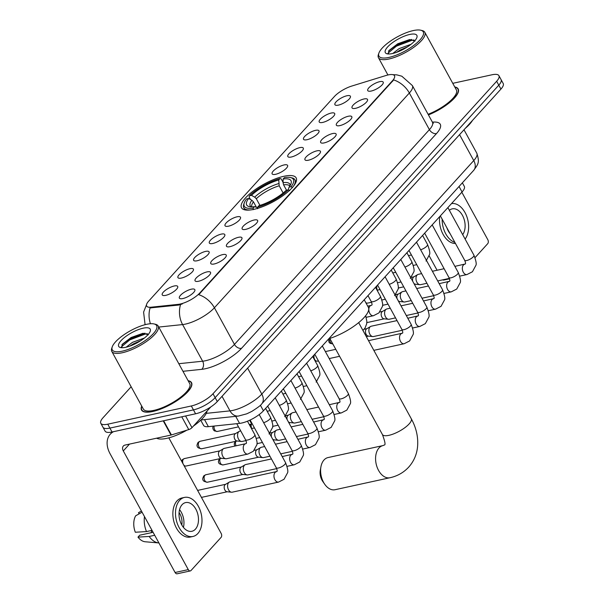 <?xml version="1.0" encoding="UTF-8"?>
<svg xmlns="http://www.w3.org/2000/svg" width="604" height="604" viewBox="0 0 604 604"><rect width="100%" height="100%" fill="white"/><g stroke="black" fill="none" stroke-linecap="round" stroke-linejoin="round"><path stroke-width="0.91" d="M283.857 176.285A31.144 9.936 -28.7 0 0 253.514 190.841A31.144 9.936 -28.7 0 0 241.524 207.784A31.144 9.936 -28.7 0 0 253.823 209.369A31.144 9.936 -28.7 0 0 284.167 194.805A31.144 9.936 -28.7 0 0 296.156 177.87A31.144 9.936 -28.7 0 0 283.857 176.285M322.695 122.423A8.811 2.809 151.3 0 1 319.652 122.378A8.811 2.809 151.3 0 1 321.97 117.674A8.811 2.809 151.3 0 1 331.196 113.054A8.811 2.809 151.3 0 1 334.79 114.088A8.811 2.809 151.3 0 1 330.599 118.792A8.811 2.809 151.3 0 1 322.695 122.423M306.998 139.713A8.811 2.809 151.3 0 1 303.948 139.675A8.811 2.809 151.3 0 1 306.273 134.971A8.811 2.809 151.3 0 1 315.499 130.351A8.811 2.809 151.3 0 1 319.093 131.385A8.811 2.809 151.3 0 1 314.903 136.081A8.811 2.809 151.3 0 1 306.998 139.713M291.302 157.01A8.811 2.809 151.3 0 1 288.251 156.965A8.811 2.809 151.3 0 1 290.569 152.261A8.811 2.809 151.3 0 1 299.803 147.64A8.811 2.809 151.3 0 1 303.397 148.675A8.811 2.809 151.3 0 1 299.207 153.378A8.811 2.809 151.3 0 1 291.302 157.01M275.605 174.299A8.811 2.809 151.3 0 1 272.555 174.262A8.811 2.809 151.3 0 1 274.873 169.558A8.811 2.809 151.3 0 1 284.106 164.937A8.811 2.809 151.3 0 1 287.7 165.972A8.811 2.809 151.3 0 1 283.502 170.668A8.811 2.809 151.3 0 1 275.605 174.299M228.508 226.183A8.811 2.809 151.3 0 1 225.458 226.138A8.811 2.809 151.3 0 1 227.784 221.434A8.811 2.809 151.3 0 1 237.01 216.813A8.811 2.809 151.3 0 1 240.603 217.848A8.811 2.809 151.3 0 1 236.413 222.551A8.811 2.809 151.3 0 1 228.508 226.183M212.812 243.472A8.811 2.809 151.3 0 1 209.762 243.435A8.811 2.809 151.3 0 1 212.079 238.731A8.811 2.809 151.3 0 1 221.313 234.11A8.811 2.809 151.3 0 1 224.907 235.145A8.811 2.809 151.3 0 1 220.709 239.841A8.811 2.809 151.3 0 1 212.812 243.472M197.115 260.769A8.811 2.809 151.3 0 1 194.065 260.724A8.811 2.809 151.3 0 1 196.383 256.021A8.811 2.809 151.3 0 1 205.609 251.4A8.811 2.809 151.3 0 1 209.203 252.434A8.811 2.809 151.3 0 1 205.013 257.138A8.811 2.809 151.3 0 1 197.115 260.769M181.411 278.059A8.811 2.809 151.3 0 1 178.369 278.021A8.811 2.809 151.3 0 1 180.687 273.318A8.811 2.809 151.3 0 1 189.913 268.697A8.811 2.809 151.3 0 1 193.507 269.731A8.811 2.809 151.3 0 1 189.316 274.427A8.811 2.809 151.3 0 1 181.411 278.059M165.715 295.356A8.811 2.809 151.3 0 1 162.665 295.311A8.811 2.809 151.3 0 1 164.99 290.607A8.811 2.809 151.3 0 1 174.216 285.986A8.811 2.809 151.3 0 1 177.81 287.021A8.811 2.809 151.3 0 1 173.62 291.724A8.811 2.809 151.3 0 1 165.715 295.356M338.399 105.126A8.811 2.809 151.3 0 1 335.348 105.088A8.811 2.809 151.3 0 1 337.666 100.385A8.811 2.809 151.3 0 1 346.9 95.764A8.811 2.809 151.3 0 1 350.494 96.799A8.811 2.809 151.3 0 1 346.296 101.495A8.811 2.809 151.3 0 1 338.399 105.126M355.529 108.327A8.811 2.809 151.3 0 1 352.479 108.29A8.811 2.809 151.3 0 1 354.797 103.578A8.811 2.809 151.3 0 1 364.031 98.965A8.811 2.809 151.3 0 1 367.625 100A8.811 2.809 151.3 0 1 363.427 104.696A8.811 2.809 151.3 0 1 355.529 108.327M339.826 125.624A8.811 2.809 151.3 0 1 336.783 125.579A8.811 2.809 151.3 0 1 339.101 120.876A8.811 2.809 151.3 0 1 348.327 116.255A8.811 2.809 151.3 0 1 351.921 117.289A8.811 2.809 151.3 0 1 347.73 121.993A8.811 2.809 151.3 0 1 339.826 125.624M324.129 142.914A8.811 2.809 151.3 0 1 321.079 142.876A8.811 2.809 151.3 0 1 323.404 138.165A8.811 2.809 151.3 0 1 332.63 133.552A8.811 2.809 151.3 0 1 336.224 134.586A8.811 2.809 151.3 0 1 332.034 139.282A8.811 2.809 151.3 0 1 324.129 142.914M308.433 160.211A8.811 2.809 151.3 0 1 305.382 160.166A8.811 2.809 151.3 0 1 307.7 155.462A8.811 2.809 151.3 0 1 316.934 150.841A8.811 2.809 151.3 0 1 320.528 151.876A8.811 2.809 151.3 0 1 316.337 156.579A8.811 2.809 151.3 0 1 308.433 160.211M245.639 229.384A8.811 2.809 151.3 0 1 242.589 229.339A8.811 2.809 151.3 0 1 244.907 224.635A8.811 2.809 151.3 0 1 254.141 220.015A8.811 2.809 151.3 0 1 257.734 221.049A8.811 2.809 151.3 0 1 253.544 225.753A8.811 2.809 151.3 0 1 245.639 229.384M229.943 246.674A8.811 2.809 151.3 0 1 226.893 246.636A8.811 2.809 151.3 0 1 229.21 241.925A8.811 2.809 151.3 0 1 238.444 237.312A8.811 2.809 151.3 0 1 242.038 238.346A8.811 2.809 151.3 0 1 237.84 243.042A8.811 2.809 151.3 0 1 229.943 246.674M214.239 263.971A8.811 2.809 151.3 0 1 211.196 263.925A8.811 2.809 151.3 0 1 213.514 259.222A8.811 2.809 151.3 0 1 222.74 254.601A8.811 2.809 151.3 0 1 226.334 255.635A8.811 2.809 151.3 0 1 222.144 260.339A8.811 2.809 151.3 0 1 214.239 263.971M198.542 281.26A8.811 2.809 151.3 0 1 195.5 281.222A8.811 2.809 151.3 0 1 197.818 276.511A8.811 2.809 151.3 0 1 207.044 271.898A8.811 2.809 151.3 0 1 210.637 272.933A8.811 2.809 151.3 0 1 206.447 277.629A8.811 2.809 151.3 0 1 198.542 281.26M182.846 298.557A8.811 2.809 151.3 0 1 179.796 298.512A8.811 2.809 151.3 0 1 182.121 293.808A8.811 2.809 151.3 0 1 191.347 289.188A8.811 2.809 151.3 0 1 194.941 290.222A8.811 2.809 151.3 0 1 190.751 294.926A8.811 2.809 151.3 0 1 182.846 298.557M371.226 91.038A8.811 2.809 151.3 0 1 368.176 90.993A8.811 2.809 151.3 0 1 370.494 86.289A8.811 2.809 151.3 0 1 379.727 81.668A8.811 2.809 151.3 0 1 383.321 82.703A8.811 2.809 151.3 0 1 379.131 87.406A8.811 2.809 151.3 0 1 371.226 91.038M386.047 75.485A15.863 5.059 151.3 0 1 388.229 74.911A15.863 5.059 151.3 0 1 394.488 75.719A15.863 5.059 151.3 0 1 392.449 80.747L199.765 293.016A15.863 5.059 151.3 0 1 178.293 304.348L151.008 307.209A15.863 5.059 151.3 0 1 146.689 306.077A15.863 5.059 151.3 0 1 148.727 301.049L334.42 96.489A15.863 5.059 151.3 0 1 351.77 86.055L386.047 75.485M462.37 182.831L464.317 186.394A17.629 5.625 151.3 0 1 462.052 191.981L263.419 410.796A17.629 5.625 151.3 0 1 239.569 423.389L208.38 426.658A17.629 5.625 151.3 0 1 203.578 425.397L200.732 420.203M141.721 406.077A28.494 9.09 -28.7 0 0 141.54 410.041A28.494 9.09 -28.7 0 0 152.797 411.49A28.494 9.09 -28.7 0 0 180.566 398.164A28.494 9.09 -28.7 0 0 191.536 382.672A28.494 9.09 -28.7 0 0 188.101 380.686M392.857 74.669L396.843 74.866L401.826 76.202L412.373 85.564A23.503 7.497 151.3 0 1 409.346 93.008A20.566 14.322 -137.8 0 0 393.665 79.924L198.716 294.684A20.566 14.322 42.2 0 1 214.397 307.776A23.503 7.497 151.3 0 1 185.473 324.091A23.503 7.497 151.3 0 1 182.589 324.575L158.746 327.066M131.151 386.771L103.065 417.704A17.629 5.625 -28.7 0 0 100.8 423.291L105.073 431.105A17.629 5.625 -28.7 0 0 112.034 432.003L195.598 413.793L193.454 409.882A17.629 5.625 -28.7 0 0 215.152 397.643L498.798 85.172A17.629 5.625 -28.7 0 0 501.063 79.585A17.629 5.625 -28.7 0 1 498.798 85.172L215.152 397.643A17.629 5.625 -28.7 0 1 193.454 409.882L109.898 428.1L193.454 409.882L191.317 405.971A17.629 5.625 -28.7 0 0 213.008 393.733L496.654 81.268A17.629 5.625 -28.7 0 0 498.927 75.681A17.629 5.625 -28.7 0 0 491.966 74.783L452.766 83.329M102.937 427.202A17.629 5.625 -28.7 0 0 109.898 428.1A17.629 5.625 -28.7 0 1 102.937 427.202M182.295 303.948L178.678 305.058L150.094 307.919A20.566 15.5 84 0 0 150.434 323.744M428.44 114.911A28.494 9.09 -28.7 0 0 458.179 88.931A28.494 9.09 -28.7 0 0 454.744 86.946M100.8 423.291A17.629 5.625 -28.7 0 0 107.761 424.189L191.317 405.971M195.598 413.793A17.629 5.625 -28.7 0 0 217.289 401.547L500.935 89.082A17.629 5.625 -28.7 0 0 503.2 83.495L498.927 75.681M449.519 278.814L443.774 280.067A2.937 1.887 -102.3 0 1 442.709 279.841M429.18 255.832L437.077 270.245M475.054 257.621L487.715 243.669A2.937 1.887 77.7 0 0 487.798 239.667L461.826 192.231M462.694 234.646A14.692 9.438 77.7 0 0 463.494 217.561A14.692 9.438 77.7 0 0 452.26 208.848A14.692 9.438 77.7 0 0 449.376 210.328M448.432 231.241A11.748 7.55 77.7 0 0 448.508 230.766M439.735 216.572A19.977 12.843 77.7 0 0 455.476 243.48M442.143 219.131A19.977 12.843 77.7 0 0 454.887 242.408M465.11 239.056A19.977 12.843 77.7 0 0 466.605 216.013A19.977 12.843 77.7 0 0 451.49 203.616M446.892 227.814A14.692 9.438 77.7 0 0 450.139 233.733M388.908 57.425A25.262 8.056 -28.7 0 0 416.549 43.209A25.262 8.056 -28.7 0 0 420.656 30.2A25.262 8.056 -28.7 0 0 413.279 30.578A25.262 8.056 -28.7 0 0 378.919 53.046A25.262 8.056 -28.7 0 0 388.908 57.425M378.919 53.046L378.429 54.451A26.44 8.433 -28.7 0 0 378.436 57.674A26.44 8.433 -28.7 0 0 388.878 59.026A26.44 8.433 -28.7 0 0 414.638 46.667A26.44 8.433 -28.7 0 0 424.816 32.284A26.44 8.433 -28.7 0 0 422.105 30.532L420.656 30.2M428.1 114.292A26.44 8.433 -28.7 0 0 456.375 89.92L424.816 32.284M428.395 114.82A28.199 8.992 -28.7 0 0 457.923 89.075A28.199 8.992 -28.7 0 0 454.872 87.172M465.39 128.237A29.377 9.37 -28.7 0 0 472.449 120.468M392.766 53.477L399.116 48.607L411.045 44.296M396.556 52.344L399.961 50.162L407.413 46.908M409.761 34.451A17.977 5.738 -28.7 0 0 390.109 44.56A17.977 5.738 -28.7 0 0 387.149 53.824A17.977 5.738 -28.7 0 0 392.419 53.552A17.977 5.738 -28.7 0 0 416.873 37.546A17.977 5.738 -28.7 0 0 409.761 34.451M415.024 41.042L409.671 39.539L397.719 43.782L388.901 50.57L388.478 53.99M387.949 53.25L396.405 46.168L412.373 40.158L414.065 39.985M388.5 51.159L395.982 45.391L411.649 39.426M324.748 484.28L322.77 481.441A10.578 6.795 -102.3 0 1 320.316 470.191L320.935 466.786A16.451 10.578 77.7 0 0 324.748 484.28A16.451 10.578 77.7 0 0 335.016 489.716L389.988 477.734A16.451 10.578 -102.3 0 1 377.138 467.285A16.451 10.578 -102.3 0 1 378.995 447.979A16.451 10.578 -102.3 0 1 382.981 445.586L384.363 444.989C385.684 445.057 385.027 441.554 382.4 434.495A16.451 5.247 151.3 0 0 388.893 435.341A16.451 5.247 151.3 0 0 409.142 423.91A16.451 5.247 151.3 0 0 411.256 418.7C416.42 428.108 418.496 437.711 417.485 447.504C416.571 455.023 413.649 461.562 408.719 467.103C403.661 472.562 397.417 476.103 389.988 477.734M382.981 445.586L328.01 457.568A16.451 10.578 77.7 0 0 324.023 459.969A16.451 10.578 77.7 0 0 320.935 466.786M256.406 207.225L253.461 201.842L251.86 200.256L248.644 198.482A25.262 8.056 -28.7 0 0 249.271 206.628A25.262 8.056 -28.7 0 0 254.541 206.636L253.227 208.078L253.189 209.686M250.464 199.486L249.09 196.972L249.437 195.802A27.965 8.924 -28.7 0 1 280.052 178.527L278.746 179.977A25.262 8.056 -28.7 0 0 251.475 195.356L254.699 197.138L256.292 198.724L259.939 205.383M283.125 193.001L279.191 185.805L278.746 179.977M328.825 338.746A32.314 10.306 -28.7 0 0 357.908 323.246A32.314 10.306 -28.7 0 0 368.319 307.232L364.22 299.75M248.644 198.482L246.606 198.927A27.965 8.924 -28.7 0 0 244.295 202.838L243.805 204.235A29.143 9.294 -28.7 0 0 243.812 207.799A29.143 9.294 -28.7 0 0 250.101 209.988M280.052 178.527L281.162 178.875L283.065 182.363M257.591 208.727L257.629 207.119A27.965 8.924 -28.7 0 0 288.244 189.845L289.663 190.63M244.295 202.838A27.965 8.924 -28.7 0 0 253.227 208.078M257.629 207.119L258.935 205.677A25.262 8.056 -28.7 0 0 286.205 190.29L288.244 189.845M251.475 195.356L249.437 195.802M254.541 206.636L257.614 207.723M293.393 186.289A29.143 9.294 -28.7 0 0 294.941 179.811A29.143 9.294 -28.7 0 0 291.943 177.878L290.501 177.546A27.965 8.924 -28.7 0 0 284.454 177.568L283.14 179.018L283.057 182.657L283.586 184.847L286.53 190.222M292.495 187.512L291.075 186.727A27.965 8.924 -28.7 0 0 290.501 177.546M291.075 186.727L289.037 187.172A25.262 8.056 -28.7 0 0 291.007 183.782A25.262 8.056 -28.7 0 0 283.14 179.018M288.244 189.822L289.037 187.172M426.93 283.284L420.611 284.658A5.285 3.397 -102.3 0 1 419.893 284.695A5.285 3.397 -102.3 0 1 416.934 282.302A5.285 3.397 -102.3 0 1 417.077 275.099A5.285 3.397 -102.3 0 1 417.689 274.594A5.285 3.397 -102.3 0 1 418.361 274.329L421.637 273.612M412.804 281.426A3.82 2.454 -102.3 0 1 413.347 277.274A3.82 2.454 -102.3 0 1 413.793 276.911L417.689 274.594M419.893 284.695L415.378 284.212A3.82 2.454 -102.3 0 1 413.853 283.344M411.233 300.573L404.914 301.955A5.285 3.397 -102.3 0 1 404.189 301.992A5.285 3.397 -102.3 0 1 401.237 299.599A5.285 3.397 -102.3 0 1 401.381 292.389A5.285 3.397 -102.3 0 1 401.992 291.891A5.285 3.397 -102.3 0 1 402.664 291.619L405.941 290.909M397.107 298.723A3.82 2.454 -102.3 0 1 397.651 294.571A3.82 2.454 -102.3 0 1 398.089 294.208L401.992 291.891M404.189 301.992L399.682 301.502A3.82 2.454 -102.3 0 1 398.157 300.641M395.537 317.87L389.218 319.244A5.285 3.397 -102.3 0 1 388.493 319.282A5.285 3.397 -102.3 0 1 385.541 316.889A5.285 3.397 -102.3 0 1 385.684 309.686A5.285 3.397 -102.3 0 1 386.288 309.18A5.285 3.397 -102.3 0 1 386.96 308.916L390.237 308.199M388.493 319.282L383.985 318.799A3.82 2.454 -102.3 0 1 381.849 317.07A3.82 2.454 -102.3 0 1 381.954 311.86A3.82 2.454 -102.3 0 1 382.392 311.498L386.288 309.18M402.264 330.275L373.514 336.541A5.285 3.397 -102.3 0 1 372.796 336.579A5.285 3.397 -102.3 0 1 369.837 334.186A5.285 3.397 -102.3 0 1 369.98 326.975A5.285 3.397 -102.3 0 1 370.592 326.477A5.285 3.397 -102.3 0 1 371.264 326.205L397.024 320.588M372.796 336.579L368.289 336.088A3.82 2.454 -102.3 0 1 366.152 334.359A3.82 2.454 -102.3 0 1 366.258 329.157A3.82 2.454 -102.3 0 1 366.696 328.795L370.592 326.477M301.343 421.63L295.024 423.004A5.285 3.397 -102.3 0 1 294.307 423.042A5.285 3.397 -102.3 0 1 291.347 420.648A5.285 3.397 -102.3 0 1 291.49 413.446A5.285 3.397 -102.3 0 1 292.102 412.94A5.285 3.397 -102.3 0 1 292.774 412.675L296.051 411.958M287.225 419.772A3.82 2.454 -102.3 0 1 287.761 415.62A3.82 2.454 -102.3 0 1 288.206 415.258L292.102 412.94M294.307 423.042L289.792 422.558A3.82 2.454 -102.3 0 1 288.267 421.69M285.647 438.919L279.327 440.301A5.285 3.397 -102.3 0 1 278.603 440.339A5.285 3.397 -102.3 0 1 275.651 437.945A5.285 3.397 -102.3 0 1 275.794 430.735A5.285 3.397 -102.3 0 1 276.406 430.237A5.285 3.397 -102.3 0 1 277.077 429.965L280.354 429.255M271.521 437.07A3.82 2.454 -102.3 0 1 272.064 432.917A3.82 2.454 -102.3 0 1 272.502 432.555L276.406 430.237M278.603 440.339L274.095 439.848A3.82 2.454 -102.3 0 1 272.57 438.987M269.95 456.216L263.631 457.59A5.285 3.397 -102.3 0 1 262.906 457.628A5.285 3.397 -102.3 0 1 259.954 455.235A5.285 3.397 -102.3 0 1 260.098 448.032A5.285 3.397 -102.3 0 1 260.702 447.526A5.285 3.397 -102.3 0 1 261.373 447.262L264.65 446.545M262.906 457.628L258.399 457.145A3.82 2.454 -102.3 0 1 256.262 455.416A3.82 2.454 -102.3 0 1 256.368 450.206A3.82 2.454 -102.3 0 1 256.806 449.844L260.702 447.526M276.677 468.621L247.934 474.887A5.285 3.397 -102.3 0 1 247.21 474.925A5.285 3.397 -102.3 0 1 244.258 472.532A5.285 3.397 -102.3 0 1 244.401 465.322A5.285 3.397 -102.3 0 1 245.005 464.823A5.285 3.397 -102.3 0 1 245.677 464.551L271.438 458.934M247.21 474.925L242.702 474.434A3.82 2.454 -102.3 0 1 240.566 472.706A3.82 2.454 -102.3 0 1 240.671 467.504A3.82 2.454 -102.3 0 1 241.109 467.141L245.005 464.823M285.549 462.679C287.678 468.259 288.319 471.686 287.481 472.955L284.046 479.274L278.587 482.075L232.23 492.177A5.285 3.397 -102.3 0 1 231.513 492.215A5.285 3.397 -102.3 0 1 228.554 489.821A5.285 3.397 -102.3 0 1 228.697 482.619A5.285 3.397 -102.3 0 1 229.309 482.113A5.285 3.397 -102.3 0 1 229.981 481.849L276.874 471.505C277.425 471.279 277.228 470.033 276.27 467.76A5.285 1.684 151.3 0 0 278.353 468.032A5.285 1.684 151.3 0 0 284.695 464.536A5.285 1.684 151.3 0 0 285.549 462.679L259.207 414.563M231.513 492.215L226.998 491.731A3.82 2.454 -102.3 0 1 224.869 490.003A3.82 2.454 -102.3 0 1 224.967 484.793A3.82 2.454 -102.3 0 1 225.413 484.431L229.309 482.113M371.551 302.257L367.783 303.08A5.285 3.397 -102.3 0 1 367.058 303.117A5.285 3.397 -102.3 0 1 365.813 302.649M252.042 423.502A3.82 2.454 -102.3 0 1 250.524 421.954A3.82 2.454 -102.3 0 1 249.913 420.135M245.964 440.603L242.196 441.426A5.285 3.397 -102.3 0 1 241.472 441.464A5.285 3.397 -102.3 0 1 238.52 439.07A5.285 3.397 -102.3 0 1 238.663 431.86A5.285 3.397 -102.3 0 1 239.275 431.362A5.285 3.397 -102.3 0 1 239.939 431.09L240.724 430.924M241.472 441.464L236.964 440.973A3.82 2.454 -102.3 0 1 234.828 439.244A3.82 2.454 -102.3 0 1 234.933 434.042A3.82 2.454 -102.3 0 1 235.371 433.68L239.275 431.362M222.823 456.36A5.285 3.397 -102.3 0 1 222.967 449.157A5.285 3.397 -102.3 0 1 223.571 448.651A5.285 3.397 -102.3 0 1 224.243 448.387L245.617 443.729A5.285 3.397 -102.3 0 0 244.499 444.333A5.285 3.397 -102.3 0 0 244.341 444.499A5.285 3.397 -102.3 0 0 243.737 450.697A5.285 3.397 -102.3 0 0 247.874 454.057L226.5 458.723A5.285 3.397 -102.3 0 1 225.775 458.753A5.285 3.397 -102.3 0 1 222.823 456.36M225.775 458.753L221.268 458.27A3.82 2.454 -102.3 0 1 219.131 456.541A3.82 2.454 -102.3 0 1 219.237 451.339A3.82 2.454 -102.3 0 1 219.675 450.977L223.571 448.651M185.579 415.975L191.981 427.662L210.788 406.937M113.499 431.686A23.503 16.368 -137.8 0 0 110.298 434.163A23.503 16.368 -137.8 0 0 110.109 453.8L175.092 572.494L188.282 569.617L123.299 450.924A5.874 4.092 42.2 0 1 123.344 446.016A5.874 4.092 42.2 0 1 125.02 445.08L171.007 435.054L163.231 420.845M188.282 569.617A2.937 1.887 77.7 0 0 190.328 570.923L177.131 573.8A2.937 1.887 -102.3 0 1 175.092 572.494M190.328 570.923A2.937 1.887 77.7 0 0 191.038 570.493L221.072 537.409A2.937 1.887 77.7 0 0 221.155 533.408L168.833 437.847M191.981 427.662A2.937 0.936 151.3 0 1 188.765 429.595L171.415 434.948A2.937 0.936 151.3 0 1 171.007 435.054M195.432 529.149A14.692 9.438 77.7 0 0 197.093 511.913A14.692 9.438 77.7 0 0 185.617 502.588A14.692 9.438 77.7 0 0 182.061 504.725A14.692 9.438 77.7 0 0 180.4 521.962A14.692 9.438 77.7 0 0 191.876 531.286A14.692 9.438 77.7 0 0 195.432 529.149M183.42 527.383A14.692 9.438 77.7 0 0 179.554 509.663M151.189 532.705A11.748 7.55 77.7 0 0 151.604 530.471M181.789 524.974A11.748 7.55 77.7 0 0 179.078 512.524M184.492 497.417L181.849 497.998A19.977 12.843 77.7 0 0 177.01 500.905A19.977 12.843 77.7 0 0 174.752 524.347A19.977 12.843 77.7 0 0 190.358 537.031L193.001 536.458A19.977 12.843 77.7 0 0 197.833 533.543A19.977 12.843 77.7 0 0 200.098 510.108A19.977 12.843 77.7 0 0 184.492 497.417A19.977 12.843 77.7 0 0 179.652 500.331A19.977 12.843 77.7 0 0 177.395 523.766A19.977 12.843 77.7 0 0 193.001 536.458M144.484 516.586A19.388 12.465 77.7 0 0 146.5 531.58L135.319 532.237A15.274 9.815 77.7 0 1 135.643 515.816L142.076 512.2M152.034 530.372L146.5 531.58M153.084 532.298L139.735 535.204L137.991 537.122L149.173 536.465L154.707 535.257M149.173 536.465A19.388 12.465 77.7 0 0 158.746 542.936A19.388 12.465 77.7 0 0 158.92 542.951M141.442 511.029L138.482 512.698L139.116 513.861M141.427 511.007L138.814 512.494A15.274 9.815 77.7 0 0 138.482 512.698M137.991 537.122A15.274 9.815 77.7 0 0 145.202 541.765L158.746 542.936M122.265 351.166A25.262 8.056 -28.7 0 0 149.905 336.941A25.262 8.056 -28.7 0 0 154.012 323.933A25.262 8.056 -28.7 0 0 146.636 324.318A25.262 8.056 -28.7 0 0 112.276 346.787A25.262 8.056 -28.7 0 0 122.265 351.166M112.276 346.787L111.785 348.183A26.44 8.433 -28.7 0 0 111.793 351.415A26.44 8.433 -28.7 0 0 122.235 352.766A26.44 8.433 -28.7 0 0 147.995 340.399A26.44 8.433 -28.7 0 0 158.173 326.017A26.44 8.433 -28.7 0 0 155.462 324.272L154.012 323.933M111.793 351.415L143.344 409.051A26.44 8.433 -28.7 0 0 153.786 410.403A26.44 8.433 -28.7 0 0 179.554 398.036A26.44 8.433 -28.7 0 0 189.732 383.653L158.173 326.017M141.842 406.303A28.199 8.992 -28.7 0 0 141.804 409.897A28.199 8.992 -28.7 0 0 152.94 411.339A28.199 8.992 -28.7 0 0 180.422 398.149A28.199 8.992 -28.7 0 0 191.279 382.808A28.199 8.992 -28.7 0 0 188.229 380.913M156.617 438.187A29.377 9.37 -28.7 0 0 166.81 438.338A29.377 9.37 -28.7 0 0 186.832 430.191M193.484 426.009A29.377 9.37 -28.7 0 0 207.066 411.037M126.123 347.217L132.465 342.347L144.401 338.036M129.913 346.077L133.318 343.895L140.77 340.641M143.118 328.191A17.977 5.738 -28.7 0 0 123.465 338.3A17.977 5.738 -28.7 0 0 120.506 347.557A17.977 5.738 -28.7 0 0 125.775 347.292A17.977 5.738 -28.7 0 0 150.23 331.286A17.977 5.738 -28.7 0 0 143.118 328.191M148.38 334.782L143.027 333.272L131.076 337.515L122.257 344.31L121.834 347.723M121.298 346.983L129.762 339.901L145.73 333.891L147.421 333.725M121.849 344.892L129.339 339.131L145.005 333.159M151.008 307.209L151.393 307.919M178.293 304.348L178.678 305.058M199.765 293.016L200.03 293.491M392.449 80.747L392.713 81.23M459.048 186.493L462.052 191.981M204.522 419.614L208.38 426.658M235.711 416.345L239.569 423.389M260.384 405.239L263.419 410.796M432.404 122.151A29.377 9.37 151.3 0 1 436.481 133.575L241.524 348.334A5.874 4.092 42.2 0 1 234.45 344.408L429.406 129.649A23.503 7.497 -28.7 0 0 432.426 122.197L433.408 123.201L432.713 123.073M241.524 348.334A29.377 9.37 151.3 0 1 205.368 368.734A29.377 9.37 151.3 0 1 201.766 369.331L182.967 371.301M180.536 304.62A20.566 15.5 84 0 0 182.589 324.575L202.642 361.207A23.503 7.497 -28.7 0 0 205.526 360.731A23.503 7.497 -28.7 0 0 234.45 344.408L214.397 307.776L409.346 93.008L429.406 129.649A5.874 4.092 42.2 0 0 436.481 133.575M213.008 393.733L217.289 401.547M496.654 81.268L500.935 89.082M107.761 424.189L112.034 432.003M178.807 363.706L202.642 361.207A5.874 4.432 -96 0 1 201.766 369.331M206.266 413.355L229.988 410.871A23.503 7.497 -28.7 0 0 232.872 410.395A23.503 7.497 -28.7 0 0 261.796 394.072L473.755 160.581A23.503 7.497 -28.7 0 0 476.775 153.129C480.029 163.005 477.885 164.303 473.657 170.396L261.706 403.887A11.748 8.184 42.2 0 0 261.796 394.072L247.61 368.153M459.561 134.662L473.755 160.581A11.748 8.184 42.2 0 1 473.657 170.396M222.03 396.33L229.988 410.871A11.748 8.856 84 0 0 238.323 416.073L200.958 419.991M253.461 201.842A21.736 6.931 -28.7 0 0 251.777 206.87M279.191 185.805A21.736 6.931 -28.7 0 0 256.292 198.724M251.86 200.256A22.597 7.21 -28.7 0 0 251.189 206.862M278.663 183.616A22.597 7.21 -28.7 0 0 254.699 197.138M290.177 185.511A22.597 7.21 -28.7 0 0 283.057 182.657M289.86 186.017A21.736 6.931 -28.7 0 0 283.586 184.847M447.881 207.595L473.921 255.16A5.285 1.684 151.3 0 1 473.075 257.017A5.285 1.684 151.3 0 1 466.733 260.513A5.285 1.684 151.3 0 1 464.65 260.241C465.609 262.513 465.805 263.759 465.246 263.986L454.887 266.364M473.921 255.16C476.05 260.739 476.699 264.167 475.854 265.435L472.426 271.755L466.968 274.556A5.285 3.397 -102.3 0 1 462.838 271.196A5.285 3.397 -102.3 0 1 463.434 264.99A5.285 3.397 -102.3 0 1 463.6 264.824A5.285 3.397 -102.3 0 1 464.71 264.22M377.379 290.162A3.82 2.454 -102.3 0 1 377.16 285.662M432.185 224.884L458.225 272.457A5.285 1.684 151.3 0 1 457.379 274.307A5.285 1.684 151.3 0 1 451.037 277.802A5.285 1.684 151.3 0 1 448.946 277.53C449.904 279.803 450.108 281.056 449.55 281.283L439.191 283.654M458.225 272.457C460.354 278.036 461.003 281.456 460.157 282.732L456.73 289.052L451.264 291.845A5.285 3.397 -102.3 0 1 447.134 288.486A5.285 3.397 -102.3 0 1 447.73 282.287A5.285 3.397 -102.3 0 1 447.896 282.113A5.285 3.397 -102.3 0 1 449.014 281.517M416.481 242.181L442.528 289.746A5.285 1.684 151.3 0 1 441.683 291.604A5.285 1.684 151.3 0 1 435.341 295.099A5.285 1.684 151.3 0 1 433.249 294.827C434.208 297.1 434.412 298.346 433.853 298.572L423.495 300.951M442.528 289.746C444.657 295.326 445.299 298.753 444.461 300.022L441.033 306.341L435.567 309.142A5.285 3.397 -102.3 0 1 431.437 305.783A5.285 3.397 -102.3 0 1 432.034 299.576A5.285 3.397 -102.3 0 1 432.2 299.41A5.285 3.397 -102.3 0 1 433.317 298.806M400.784 259.471L426.832 307.043A5.285 1.684 151.3 0 1 425.979 308.893A5.285 1.684 151.3 0 1 419.644 312.389A5.285 1.684 151.3 0 1 417.553 312.117C418.512 314.39 418.708 315.643 418.157 315.869L407.798 318.24M426.832 307.043C428.961 312.623 429.603 316.043 428.764 317.319L425.337 323.638L419.871 326.432A5.285 3.397 -102.3 0 1 415.741 323.072A5.285 3.397 -102.3 0 1 416.337 316.873A5.285 3.397 -102.3 0 1 416.503 316.7A5.285 3.397 -102.3 0 1 417.621 316.103M328.523 339.071L328.991 342.219L330.101 343.329L332.796 343.91A3.82 2.454 -102.3 0 1 329.761 338.451M318.436 360.913L317.311 361.162A3.82 2.454 -102.3 0 1 314.329 358.738A3.82 2.454 -102.3 0 1 314.76 354.254A3.82 2.658 42.2 0 1 314.76 354.254A3.82 2.454 -102.3 0 1 314.782 354.231M385.088 276.768L411.128 324.333A5.285 1.684 151.3 0 1 410.282 326.19A5.285 1.684 151.3 0 1 403.94 329.686A5.285 1.684 151.3 0 1 401.856 329.414C402.815 331.687 403.011 332.932 402.453 333.159L368.538 340.671M411.128 324.333C413.264 329.912 413.906 333.34 413.068 334.608L409.633 340.928L404.174 343.729A5.285 3.397 -102.3 0 1 400.044 340.369A5.285 3.397 -102.3 0 1 400.641 334.163A5.285 3.397 -102.3 0 1 400.807 333.997A5.285 3.397 -102.3 0 1 401.917 333.393M322.294 345.941L348.334 393.506A5.285 1.684 151.3 0 1 347.489 395.363A5.285 1.684 151.3 0 1 341.147 398.859A5.285 1.684 151.3 0 1 339.063 398.587C340.022 400.86 340.218 402.105 339.667 402.332L329.301 404.71M348.334 393.506C350.471 399.085 351.113 402.513 350.275 403.782L346.839 410.101L341.381 412.902A5.285 3.397 -102.3 0 1 337.251 409.542A5.285 3.397 -102.3 0 1 337.847 403.336A5.285 3.397 -102.3 0 1 338.013 403.17A5.285 3.397 -102.3 0 1 339.123 402.566M251.792 428.508A3.82 2.454 -102.3 0 1 251.574 424.008M306.598 363.231L332.638 410.803A5.285 1.684 151.3 0 1 331.792 412.653A5.285 1.684 151.3 0 1 325.45 416.148A5.285 1.684 151.3 0 1 323.367 415.877C324.318 418.149 324.522 419.402 323.963 419.629L313.604 422M332.638 410.803C334.767 416.382 335.416 419.803 334.571 421.079L331.143 427.398L325.684 430.191A5.285 3.397 -102.3 0 1 321.547 426.832A5.285 3.397 -102.3 0 1 322.151 420.633A5.285 3.397 -102.3 0 1 322.309 420.459A5.285 3.397 -102.3 0 1 323.427 419.863M236.096 445.805A3.82 2.454 -102.3 0 1 235.877 441.298M290.901 380.528L316.941 428.093A5.285 1.684 151.3 0 1 316.096 429.95A5.285 1.684 151.3 0 1 309.754 433.446A5.285 1.684 151.3 0 1 307.663 433.174C308.621 435.446 308.825 436.692 308.267 436.919L297.908 439.297M316.941 428.093C319.071 433.672 319.712 437.1 318.874 438.368L315.447 444.687L309.98 447.489A5.285 3.397 -102.3 0 1 305.851 444.129A5.285 3.397 -102.3 0 1 306.447 437.923A5.285 3.397 -102.3 0 1 306.613 437.757A5.285 3.397 -102.3 0 1 307.73 437.153M258.663 457.175L223.118 464.921A3.82 2.454 -102.3 0 1 220.309 462.913A3.82 2.454 -102.3 0 1 220.181 458.595M204.869 475.31A3.82 2.454 -102.3 0 1 205.798 474.752L203.782 475.914A3.82 2.658 42.2 0 1 204.869 475.31A3.82 2.454 -102.3 0 0 204.439 479.787A3.82 2.454 -102.3 0 0 207.421 482.211L242.967 474.465M275.197 397.817L301.245 445.39A5.285 1.684 151.3 0 1 300.392 447.239A5.285 1.684 151.3 0 1 294.057 450.735A5.285 1.684 151.3 0 1 291.966 450.463C292.925 452.736 293.121 453.989 292.57 454.216L282.211 456.586M301.245 445.39C303.374 450.969 304.016 454.389 303.178 455.665L299.75 461.984L294.284 464.778A5.285 3.397 -102.3 0 1 290.154 461.418A5.285 3.397 -102.3 0 1 290.751 455.22A5.285 3.397 -102.3 0 1 290.917 455.046A5.285 3.397 -102.3 0 1 292.034 454.45M278.587 482.075A5.285 3.397 -102.3 0 1 274.458 478.715A5.285 3.397 -102.3 0 1 275.054 472.509A5.285 3.397 -102.3 0 1 275.22 472.343A5.285 3.397 -102.3 0 1 276.33 471.739M422.589 235.454L427.511 244.439A5.285 1.684 151.3 0 1 426.666 246.296A5.285 1.684 151.3 0 1 420.611 249.724M406.892 252.744L411.815 261.736A5.285 1.684 151.3 0 1 410.962 263.586A5.285 1.684 151.3 0 1 404.914 267.013M391.196 270.041L396.111 279.025A5.285 1.684 151.3 0 1 395.265 280.883A5.285 1.684 151.3 0 1 389.218 284.31M375.492 287.33L380.414 296.322A5.285 1.684 151.3 0 1 379.569 298.172A5.285 1.684 151.3 0 1 373.227 301.668A5.285 1.684 151.3 0 1 371.143 301.396L367.972 295.62M366.243 317.289L373.453 315.711A5.285 3.397 -102.3 0 1 369.323 312.351A5.285 3.397 -102.3 0 1 369.92 306.152A5.285 3.397 -102.3 0 1 370.086 305.986A5.285 3.397 -102.3 0 1 371.203 305.382L367.723 306.137M312.698 356.503L317.621 365.495A5.285 1.684 151.3 0 1 316.775 367.345A5.285 1.684 151.3 0 1 310.728 370.773M297.002 373.8L301.924 382.785A5.285 1.684 151.3 0 1 301.079 384.642A5.285 1.684 151.3 0 1 295.024 388.07M281.305 391.09L286.228 400.082A5.285 1.684 151.3 0 1 285.375 401.932A5.285 1.684 151.3 0 1 279.327 405.359M238.497 426.862L217.387 431.46A3.82 2.454 -102.3 0 1 214.828 429.935A3.82 2.454 -102.3 0 1 214.133 426.054M199.131 441.849A3.82 2.454 -102.3 0 1 200.06 441.29L198.044 442.453A3.82 2.658 42.2 0 1 199.131 441.849A3.82 2.454 -102.3 0 0 198.701 446.326A3.82 2.454 -102.3 0 0 201.683 448.757L237.229 441.003M265.609 408.387L270.532 417.372A5.285 1.684 151.3 0 1 269.678 419.229A5.285 1.684 151.3 0 1 263.631 422.657M183.435 459.138A3.82 2.454 -102.3 0 1 184.363 458.587L182.348 459.75A3.82 2.658 42.2 0 1 183.435 459.138A3.82 2.454 -102.3 0 0 183.186 464.061M247.459 421.207L254.828 434.669A5.285 1.684 151.3 0 1 253.982 436.518A5.285 1.684 151.3 0 1 247.64 440.014A5.285 1.684 151.3 0 1 245.556 439.742L236.76 423.683M221.532 458.3L185.987 466.046A3.82 2.454 -102.3 0 1 183.495 464.619M123.299 450.924L129.49 444.106M163.646 420.754L171.415 434.948M188.765 429.595L181.766 416.805M146.538 304.658L143.593 312.109L145.088 324.688M412.373 85.564L432.426 122.197M261.706 403.887C261.207 405.035 257.855 407.572 251.664 411.49L246.742 413.831L238.323 416.073M476.775 153.129L463.993 129.777M458.542 90.215L457.923 89.075M387.911 74.979L378.436 57.674M358.663 322.634L411.256 418.7M244.96 209.89L243.812 207.799M296.081 181.902L294.941 179.811M329.807 338.436L382.4 434.495M466.968 274.556L459.757 276.126M449.361 278.391L437.704 280.935M398.217 288.04L403.714 286.84M414.487 284.492L415.65 284.242M440.361 215.877L464.65 260.241M444.121 268.712L432.411 271.264M411.218 277.387L414.019 276.775M451.264 291.845L444.053 293.416M433.664 295.688L422.007 298.225M382.521 305.33L388.017 304.137M398.783 301.789L399.946 301.532M424.665 233.167L448.946 277.53M428.417 286.002L416.707 288.553M395.522 294.677L398.323 294.072M435.567 309.142L428.357 310.713M417.96 312.978L406.303 315.522M366.817 322.627L384.25 318.829M408.961 250.464L433.249 294.827M412.721 303.299L401.011 305.851M379.825 311.974L382.626 311.362M419.871 326.432L412.66 328.002M366.311 336.609L368.553 336.118M393.264 267.753L417.553 312.117M364.129 329.263L366.922 328.659M404.174 343.729L373.831 350.343M329.21 358.565L339.584 356.307M377.568 285.05L401.856 329.414M325.382 351.581L335.764 349.323M317.311 361.162L315.167 361.011M341.381 412.902L334.171 414.472M323.774 416.737L312.117 419.282M272.631 426.386L278.127 425.186M288.901 422.838L290.063 422.589M314.775 354.223L339.063 398.587M318.534 407.058L306.824 409.61M285.632 415.733L288.433 415.122M249.973 425.79L250.743 424.189M325.684 430.191L318.467 431.762M308.078 434.034L296.421 436.571M256.934 443.676L262.43 442.483M273.197 440.135L274.359 439.878M299.078 371.513L323.367 415.877M302.838 424.348L291.12 426.9M269.935 433.023L272.736 432.419M234.865 446.069L234.193 444.114L235.047 441.479M309.98 447.489L302.77 449.059M292.374 451.324L280.717 453.868M283.374 388.81L307.663 433.174M287.134 441.645L275.424 444.197M254.239 450.32L257.04 449.708M223.118 464.921C220.09 464.453 218.61 463.6 218.671 462.362C218.165 461.969 218.437 460.724 219.478 458.625M294.284 464.778L287.074 466.348M267.678 406.099L291.966 450.463M205.798 474.752L241.336 467.005M207.421 482.211C204.394 481.743 202.914 480.89 202.974 479.659C202.468 479.266 202.733 478.013 203.782 475.914M201.434 497.394L227.27 491.762M250.139 420.029L276.27 467.76M197.614 490.403L225.639 484.295M426.016 261.034L429.444 254.714C430.282 253.446 429.64 250.018 427.511 244.439M416.737 264.665L413.34 265.405M392.675 268.41L393.521 268.221M411.445 254.994L408.478 255.643M410.32 278.331L413.748 272.011C414.586 270.735 413.944 267.315 411.815 261.736M401.041 281.955L397.643 282.702M376.979 285.7L377.825 285.518M395.748 272.291L392.781 272.933M394.616 295.62L398.044 289.301C398.889 288.033 398.24 284.605 396.111 279.025M385.344 299.252L381.947 299.992M380.044 289.58L377.077 290.23M366.001 303.004L367.058 303.117M371.143 301.396C372.094 303.676 372.298 304.922 371.739 305.148L371.203 305.382M373.453 315.711L378.919 312.917L382.347 306.598C383.193 305.322 382.543 301.902 380.414 296.322M362.944 330.456L365.088 327.949L366.651 323.887L366.862 321.517L365.692 315.673M316.126 382.09L319.554 375.771C320.399 374.495 319.75 371.075 317.621 365.495M306.847 385.714L303.45 386.462M282.785 389.459L283.631 389.278M301.555 376.05L298.587 376.692M300.43 399.38L303.857 393.061C304.695 391.792 304.054 388.364 301.924 382.785M291.151 403.011L287.753 403.751M267.089 406.756L267.934 406.567M285.858 393.34L282.891 393.989M284.733 416.677L288.161 410.358C288.999 409.082 288.357 405.661 286.228 400.082M275.454 420.301L272.057 421.048M249.271 424.506L252.238 423.865M270.162 410.637L267.195 411.279M217.387 431.46L214.48 430.924L213.371 429.806L212.759 427.949L213.084 426.167M269.029 433.966L272.464 427.647C273.302 426.379 272.661 422.951 270.532 417.372M259.758 437.598L256.36 438.338M254.458 427.926L251.491 428.576M200.06 441.29L235.605 433.544M201.683 448.757C198.656 448.281 197.176 447.436 197.236 446.197C196.73 445.805 197.002 444.559 198.044 442.453M245.556 439.742C246.507 442.022 246.711 443.268 246.153 443.495L245.617 443.729M247.874 454.057L253.333 451.264L256.76 444.944C257.606 443.668 256.957 440.248 254.828 434.669M184.363 458.587L219.901 450.833M185.987 466.046L184.265 466.024M181.562 461.086L182.348 459.75M110.298 434.163L112.306 431.951M191.898 383.955L191.279 382.808M142.423 411.037L141.804 409.897"/></g></svg>
